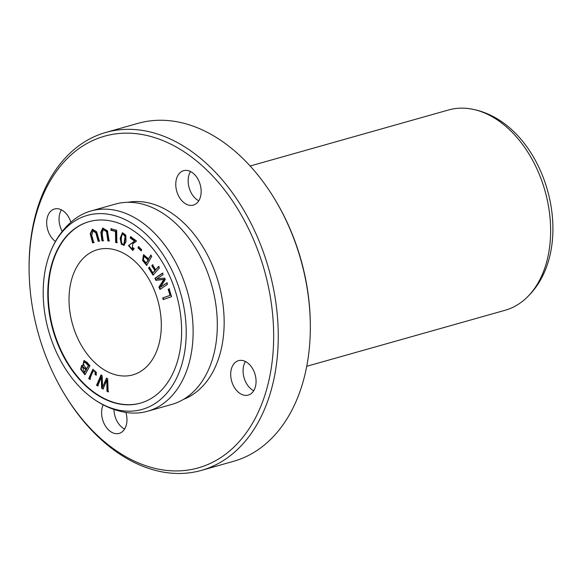 <?xml version="1.0" encoding="UTF-8"?>
<svg xmlns="http://www.w3.org/2000/svg" width="582" height="582" viewBox="0 0 582 582"><rect width="100%" height="100%" fill="white"/><g stroke="black" fill="none" stroke-linecap="round" stroke-linejoin="round"><path stroke-width="0.87" d="M167.521 284.343L166.845 282.852L160.414 287.181L165.31 279.469L164.677 278.08L156.813 278.931L163.135 274.682L162.451 273.184L154.907 278.261L155.852 280.349L163.862 279.418L158.915 287.093L159.97 289.421L167.521 284.343M141.615 249.562L138.465 246.666L137.978 247.925L141.128 250.82L141.615 249.562M89.984 365.765L87.031 362.339L83.946 360.542L82.913 365.489L81.735 365.351L80.643 369.184L84.936 374.815L89.984 365.765M93.738 242.592L91.76 235.354L92.909 230.741L95.863 232.967L98.213 241.421L99.347 241.123L96.663 231.782L92.392 229.272L90.217 233.833L92.603 242.89L93.738 242.592M171.559 296.682L169.144 288.919L168.154 289.261L170.06 295.38L162.676 297.94L163.186 299.577L171.559 296.682M151.727 256.407L150.709 255.207L148.628 258.845L143.528 254.72L142.583 260.474L146.599 265.363L151.727 256.407M72.364 277.003A65.039 44.29 -105.8 0 0 82.702 347.585A65.039 44.29 -105.8 0 0 132.841 374.866A65.039 44.29 -105.8 0 0 157.78 300.232A65.039 44.29 -105.8 0 0 97.485 249.685A65.039 44.29 -105.8 0 0 72.364 277.003M89.301 221.582A94.306 64.216 -105.8 0 0 53.108 261.136A94.306 64.216 -105.8 0 0 68.007 363.335A94.306 64.216 -105.8 0 0 140.568 403.093M107.714 378.911L106.491 378.22L102.599 387.219L102.134 375.725L100.984 375.063L96.554 385.306L97.754 385.99L101.297 377.034L101.61 388.201L103.05 389.023L106.855 380.213L106.928 391.242L108.15 391.941L107.714 378.911M130.237 238.06L134.558 241.086L128.455 245.619L132.703 250.471L134.209 248.652L133.14 247.736L132.129 249.089L132.849 243.443L136.028 241.69L136.384 240.832L130.564 236.743L130.237 238.06L131.023 236.612M116.684 230.239L110.915 228.777L110.936 230.254L115.483 231.41L115.629 242.461L116.851 242.774L116.684 230.239M96.059 375.15L96.328 372.32L92.858 369.308L88.748 378.533L89.868 379.508C91.163 375.055 92.429 372.174 93.666 370.88C95.033 371.134 95.47 372.32 94.99 374.444L96.059 375.15M121.282 244.171L123.959 245.378L126.01 241.654L125.799 235.15L122.431 232.72L120.154 238.293L121.282 244.171L121.74 244.047L120.59 238.445L122.664 232.676M103.16 240.846L102.163 233.491L103.21 229.548L106.521 231.68L107.888 240.948L109.089 240.97L107.481 230.843L102.701 228.049L100.832 232.298L101.952 240.817L103.16 240.846M159.432 267.88L158.551 266.491L155.641 269.772L152.52 264.839L151.764 265.69L154.892 270.623L152.913 272.863L149.298 267.167L148.548 268.018L153.037 275.104L159.432 267.88M306.729 366.296L505.096 310.271A104.062 70.859 -105.8 0 0 523.4 300.588A104.062 70.859 -105.8 0 0 544.999 190.867A104.062 70.859 -105.8 0 0 469.187 108.652A104.062 70.859 -105.8 0 0 448.526 109.983L250.158 166.008M63.591 392.741L64.231 393.803A175.604 119.579 -105.8 0 0 201.401 470.394A175.604 119.579 -105.8 0 0 268.738 268.899A175.604 119.579 -105.8 0 0 105.931 132.405A175.604 119.579 -105.8 0 0 38.114 206.181A175.604 119.579 -105.8 0 0 29.1 269.437L29.115 270.674A172.352 117.36 74.2 0 1 37.968 208.589A172.352 117.36 74.2 0 1 212.379 175.684A172.352 117.36 74.2 0 1 247.852 430.571A172.352 117.36 74.2 0 1 63.591 392.741A172.352 117.36 74.2 0 1 29.115 270.674M105.931 132.405L138.021 123.34A175.604 119.579 74.2 0 1 275.191 199.932A175.604 119.579 74.2 0 1 310.315 324.298A175.604 119.579 74.2 0 1 233.484 461.33L201.401 470.394M183.556 399.332A102.585 69.855 -105.8 0 0 218.599 283.056A102.585 69.855 -105.8 0 0 127.902 202.296M125.872 412.427A17.889 12.178 74.2 0 1 119.15 433.401A17.889 12.178 74.2 0 1 104.833 425.013A17.889 12.178 74.2 0 1 103.167 404.817M193.209 173.298A17.889 12.178 74.2 0 1 201.154 191.347A17.889 12.178 74.2 0 1 193.326 205.111A17.889 12.178 74.2 0 1 176.739 191.209A17.889 12.178 74.2 0 1 183.599 170.686A17.889 12.178 74.2 0 1 193.209 173.298M55.479 241.479A17.889 12.178 74.2 0 1 46.684 223.393A17.889 12.178 74.2 0 1 54.504 209.011A17.889 12.178 74.2 0 1 64.107 211.622A17.889 12.178 74.2 0 1 70.873 222.2M248.128 363.27A17.889 12.178 74.2 0 1 256.073 381.319A17.889 12.178 74.2 0 1 248.245 395.083A17.889 12.178 74.2 0 1 231.665 381.181A17.889 12.178 74.2 0 1 238.525 360.658A17.889 12.178 74.2 0 1 248.128 363.27M310.315 324.298L310.301 323.061A172.352 117.36 -105.8 0 0 275.824 200.994L275.191 199.932M253.701 390.74A17.889 12.178 74.2 0 1 245.444 361.502M62.209 231.403A17.889 12.178 74.2 0 1 61.423 209.855M198.782 200.768A17.889 12.178 74.2 0 1 190.525 171.53M124.599 429.065A17.889 12.178 74.2 0 1 113.977 409.481M523.4 300.588C533.599 292.026 541.216 281.055 546.258 267.669A100.81 68.647 -105.8 0 0 505.896 124.752C494.598 115.985 482.362 110.616 469.187 108.652M90.21 396.48C101.508 405.247 113.745 410.616 126.912 412.58A104.062 70.859 -105.8 0 0 147.581 411.248L171.777 404.417A104.062 70.859 -105.8 0 0 216.613 338.426A104.062 70.859 -105.8 0 0 187.942 236.91A104.062 70.859 -105.8 0 0 115.207 204.129L91.01 210.96A104.062 70.859 -105.8 0 0 72.699 220.643C62.5 229.206 54.883 240.177 49.841 253.563A100.81 68.647 -105.8 0 0 48.371 257.739A100.81 68.647 -105.8 0 0 90.21 396.48A100.81 68.647 -105.8 0 0 181.169 366.638A100.81 68.647 -105.8 0 0 142.976 231.403A100.81 68.647 -105.8 0 0 49.841 253.563M147.581 411.248A104.062 70.859 -105.8 0 0 187.484 291.844A104.062 70.859 -105.8 0 0 91.01 210.96M52.649 261.267A94.306 64.216 -105.8 0 0 67.636 363.612A94.306 64.216 -105.8 0 0 140.342 403.159A94.306 64.216 -105.8 0 0 176.506 294.95A94.306 64.216 -105.8 0 0 89.068 221.647A94.306 64.216 -105.8 0 0 52.649 261.267M108.608 391.81L107.386 391.111L107.314 380.082L106.855 380.213M106.928 391.242L107.386 391.111M103.509 388.892L102.068 388.07L101.755 376.903L101.297 377.034M101.61 388.201L102.068 388.07M98.213 385.866L97.012 385.175L101.443 374.932M96.554 385.306L97.012 385.175M102.599 387.219L106.95 378.089M134.558 241.086L135.017 240.963L130.695 237.929M133.518 243.254L133.082 243.378M132.347 248.994L133.467 248.012M132.929 250.391L128.928 245.328L135.017 240.963M117.309 242.643L116.087 242.33L115.942 231.28L111.395 230.13L111.373 228.646M115.629 242.461L116.087 242.33M115.483 231.41L115.942 231.28M110.936 230.254L111.395 230.13M96.517 375.026L95.448 374.313C95.928 372.189 95.492 371.003 94.124 370.749M94.99 374.444L95.448 374.313M90.326 379.377L89.206 378.402L93.091 369.264M88.748 378.533L89.206 378.402M146.191 263.108L143.325 259.587L144.045 256.364L148.024 259.907L146.191 263.108L148.483 259.776L144.285 256.335M148.024 259.907L148.483 259.776M142.583 260.474L143.041 260.35L143.769 254.669M147.064 265.239L143.041 260.35M148.628 258.845L151.167 255.076M163.644 299.454L163.135 297.809L170.519 295.249L168.613 289.138L169.602 288.796M162.676 297.94L163.135 297.809M170.06 295.38L170.519 295.249M168.154 289.261L168.613 289.138M94.197 242.461L93.062 242.759L90.705 233.848L92.625 229.206M92.603 242.89L93.062 242.759M99.806 240.992L98.671 241.29L96.321 232.836L93.135 230.683M98.213 241.421L98.671 241.29M123.675 243.96L124.002 243.683C122.089 246.695 119.943 239.289 122.322 234.502L122.977 234.051L125.079 236.408L124.002 243.683L124.461 243.552L125.537 236.277L123.209 234.015M124.184 245.291L121.74 244.047M123.908 243.931L124.461 243.552M103.618 240.715L102.41 240.693L101.312 232.356L102.934 227.991M101.952 240.817L102.41 240.693M109.547 240.846L108.347 240.817L106.979 231.549L103.45 229.497M107.888 240.948L108.347 240.817M153.495 274.973L149.007 267.887L149.756 267.036M148.548 268.018L149.007 267.887M152.913 272.863L155.35 270.492L152.222 265.559L152.979 264.708M154.892 270.623L155.35 270.492M151.764 265.69L152.222 265.559M155.641 269.772L159.01 266.36M84.514 372.56L82.455 366.631L86.034 369.825L84.514 372.56L86.492 369.694L82.695 366.602M86.034 369.825L86.492 369.694M86.631 368.755C83.102 364.841 82.557 362.659 84.994 362.208L88.362 365.642L86.631 368.755L88.82 365.518L86.18 362.513L84.703 362.164M88.362 365.642L88.82 365.518M85.721 362.644L86.18 362.513M82.913 365.489L83.371 365.358L84.172 360.498M85.161 374.415L81.124 369.112L81.967 365.307M84.928 362.069L85.452 362.077M141.586 250.689L138.436 247.794L138.923 246.535M137.978 247.925L138.436 247.794M160.428 289.298L159.373 286.962L164.32 279.295L156.311 280.218L155.365 278.138L162.909 273.06M158.915 287.093L159.373 286.962M163.862 279.418L164.32 279.295M155.852 280.349L156.311 280.218M154.907 278.261L155.365 278.138M160.414 287.181L167.303 282.721M133.307 243.312L132.849 243.443M132.587 248.958L132.129 249.089M144.503 256.24L144.045 256.364M93.367 230.61L92.909 230.741M123.435 233.92L122.977 234.051M103.669 229.417L103.21 229.548M82.913 366.5L82.455 366.631"/></g></svg>
